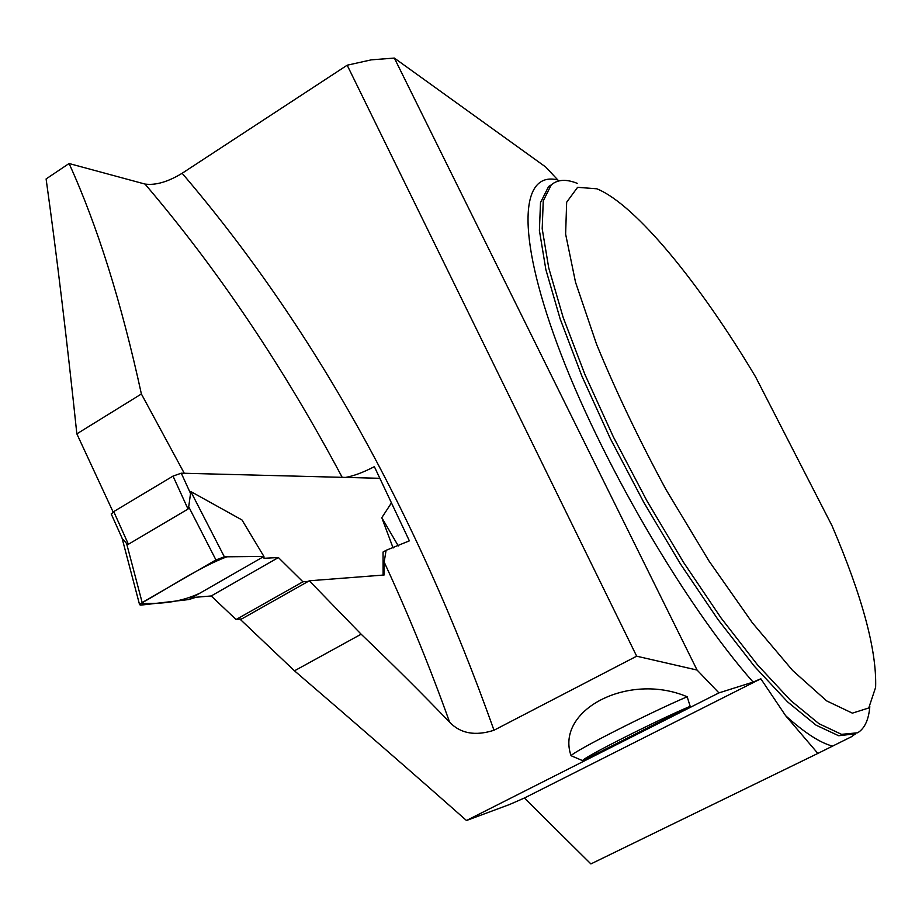 <?xml version="1.0" encoding="UTF-8"?>
<svg xmlns="http://www.w3.org/2000/svg" width="922" height="922" viewBox="0 0 922 922"><rect width="100%" height="100%" fill="white"/><g stroke="black" fill="none" stroke-linecap="round" stroke-linejoin="round"><path stroke-width="1.38" d="M636.664 656.187L347.179 65.208L182.141 173.278C312.109 325.478 416.064 511.134 493.996 730.247L636.664 656.187L697.078 670.063L718.929 692.895L466.474 820.511C414.612 774.618 357.287 724.715 294.475 670.813L361.136 634.198C392.933 664.566 422.426 693.909 449.625 722.214C429.906 667.044 408.089 613.66 384.163 562.051L384.082 575.005L309.285 580.791L361.136 634.198M493.996 730.247C475.326 736.24 460.539 733.566 449.625 722.214M615.239 744.227L582.704 760.673L571.052 755.706C555.148 710.159 628.378 671.758 687.167 696.767L690.175 706.321L615.239 744.227M466.474 820.511L509.532 804.514L524.376 798.026L590.887 863.926L817.86 753.424L851.283 736.828L855.593 733.785L838.663 735.744L816.051 725.153L787.607 701.907L754.415 666.318L718.042 619.607L680.448 563.976L643.821 502.432L610.341 438.607L581.966 376.268L560.173 318.966L545.87 269.639L539.393 230.431L540.511 202.586L548.602 186.521L551.252 184.907C557.58 179.421 566.281 178.926 577.345 183.386M524.376 798.026L760.823 678.776L785.636 715.691L817.86 753.424M718.929 692.895L753.113 682.096L760.823 678.776M558.744 180.943L545.72 167.02L394.351 58.074L371.278 59.849L347.179 65.208M869.815 706.632C868.685 719.852 864.629 728.576 857.633 732.794L841.521 734.338L818.978 723.701L790.592 700.42L757.446 664.785L721.108 618.028L683.525 562.339L646.875 500.761L613.372 436.913L584.951 374.551L563.1 317.237L548.74 267.933L542.194 228.748L543.242 200.927L551.252 184.907M755.637 376.971L832.013 525.736C862.289 596.43 876.834 650.298 875.623 687.363L868.755 707.981L852.377 713.144L826.654 700.893L792.632 670.478L752.387 622.834L708.949 560.922L666.018 489.617C638.854 439.333 615.677 390.801 596.488 344.044L575.524 282.236L565.624 234.119L566.661 202.218L577.598 187.327L596.822 188.791C635.742 204.557 700.224 283.964 755.637 376.971M69.081 163.517C97.294 225.487 121.404 302.312 141.389 393.982L76.849 433.859C66.81 338.766 56.565 253.792 46.1 178.937L69.081 163.517L145.008 184.066C155.564 185.495 167.942 181.899 182.141 173.278M76.849 433.859L113.118 511.975M309.285 580.791L240.504 619.607L294.475 670.813M384.163 562.051L386.088 550.319L409.368 540.845L374.355 466.67C363.187 472.433 353.599 476.017 345.589 477.412M394.351 58.074L697.078 670.063M141.389 393.982L184.273 473.274M383.103 575.086L383.056 552.024L386.088 550.319M581.575 760.224L582.716 760.638C581.275 758.529 656.925 720.232 690.175 706.321M571.052 755.706C574.59 750.865 648.742 713.155 687.167 696.767M379.829 478.299L181.277 473.193L173.013 476.098L113.729 511.595L111.378 514.303M241.714 618.927L236.09 619.526L211.207 595.969L196.109 597.237L188.768 599.554L140.743 605.143L139.579 604.682L142.172 602.585L126.591 543.496L123.029 539.393M190.808 491.553L224.369 556.83L215.944 559.942L188.71 506.777L190.808 491.553L241.99 519.962L263.911 556.45L264.026 558.294L278.398 557.545L211.207 595.969M236.09 619.526L302.912 581.794L278.398 557.545M302.912 581.794L308.248 581.379M393.106 547.991L381.8 517.703L391.424 502.905M113.729 511.595L128.4 544.268L126.591 543.496M128.4 544.268L188.019 509.048L188.71 506.777M224.369 556.83L263.911 556.45L188.768 599.554M398.304 545.939L381.8 517.703M215.944 559.942L142.172 602.585M263.911 556.45L199.901 593.169C175.768 604.486 155.034 603.265 140.605 603.61C168.472 588.167 199.959 566.834 226.835 556.807L263.911 556.45M832.52 746.117C820.05 742.821 804.422 732.679 785.636 715.691M753.113 682.096C684.527 604.521 598.839 457.116 557.314 344.321C515.444 231.122 521.137 171.169 557.499 179.882M342.189 477.331C283.676 367.394 217.949 269.639 145.008 184.066M181.277 473.193L190.508 493.431M173.013 476.098L188.019 509.048M122.038 538.068L139.579 604.682M111.205 513.9L122.661 539.462"/></g></svg>
